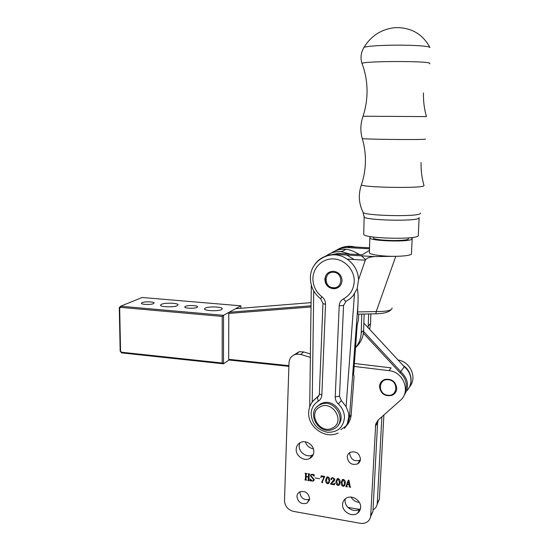 <?xml version="1.0" encoding="UTF-8"?>
<svg xmlns="http://www.w3.org/2000/svg" width="551" height="551" viewBox="0 0 551 551"><rect width="100%" height="100%" fill="white"/><g stroke="black" fill="none" stroke-linecap="round" stroke-linejoin="round"><path stroke-width="0.83" d="M345.284 498.841L345.084 500.287C344.409 507.471 354.431 513.415 359.913 509.028L360.471 508.58M342.577 504.351C341.895 511.603 352.02 517.623 357.551 513.201C359.424 511.796 360.444 509.882 360.609 507.457C361.298 500.329 351.517 494.309 345.932 498.366C343.865 499.778 342.743 501.775 342.577 504.351M349.83 452.543L349.706 453.507C350.822 459.555 354.259 461.779 360.017 460.181L360.395 459.947M347.22 457.116C348.349 463.226 351.82 465.478 357.627 463.873C359.376 462.826 360.326 461.256 360.485 459.169C359.424 453.163 356.015 450.87 350.264 452.295C348.397 453.328 347.378 454.94 347.22 457.116M299.951 491.802L299.875 492.573C300.908 498.276 304.131 500.515 309.531 499.289M296.927 496.492C298.112 502.478 301.48 504.675 307.031 503.097L309.586 498.669C308.457 492.759 305.137 490.521 299.627 491.967C297.953 492.952 297.051 494.461 296.927 496.492M299.82 442.88L299.179 445.766C298.683 452.268 306.79 458.005 312.369 455.043L313.285 454.527M296.204 449.223C295.701 455.794 303.89 461.593 309.524 458.611C312.155 457.254 313.588 455.03 313.801 451.944C314.311 445.497 306.425 439.712 300.805 442.377C297.96 443.707 296.424 445.986 296.204 449.223M379.494 386.403C380.534 393.648 384.653 396.644 391.837 395.391C394.798 394.103 396.438 391.844 396.748 388.607C395.832 381.574 391.864 378.516 384.846 379.432C381.609 380.645 379.825 382.973 379.494 386.403M343.404 479.398C344.919 480.197 345.553 481.457 345.305 483.179L344.065 486.134L343.094 486.319C341.558 485.514 340.911 484.239 341.159 482.497L342.426 479.57L343.404 479.398M330.669 483.682L334.023 479.618L332.783 477.951L331.922 478.075L331.674 479.673L330.965 479.039L331.578 477.931L332.949 477.696L334.794 479.659L333.782 481.36L331.151 483.682L333.527 484.074L334.739 483.151L334.423 484.79L330.648 484.164L330.669 483.682M321.109 475.857L324.732 476.45L322.576 481.223L322.411 482.821L321.722 482.146L324.112 476.911L321.536 476.656L320.999 477.524L321.109 475.857M312.217 480.927L313.058 480.837L313.629 479.625L310.365 475.665L311.15 474.473L312.362 474.335L314.063 474.611L314.139 476.229L312.286 474.604L311.453 474.673L310.929 475.678L314.194 479.721L313.409 481.064L310.399 480.899L310.144 478.895L312.217 480.927M310.358 357.351L300.722 354.465L296.231 354.19C291.83 355.278 289.42 358.136 289.006 362.765L284.495 500.535C284.874 506.217 287.897 509.84 293.559 511.404L360.32 523.292C363.102 523.739 365.527 523.195 367.6 521.659C369.501 520.137 370.541 518.112 370.713 515.584L375.692 424.146L377.958 420.268L400.329 400.398C411.087 391.789 403.484 371.76 389.006 370.651L354.073 366.408M309.579 474.253L309.18 474.501L308.966 479.983L309.51 480.658L307.727 480.369L308.312 479.88L308.415 477.138L306.156 476.767L306.053 479.508L306.597 480.176L304.813 479.887L305.399 479.391L305.605 473.915L305.061 473.24L306.845 473.529L306.26 474.025L306.17 476.491L308.422 476.856L308.519 474.39L307.975 473.715L309.765 474.012M319.663 478.702L315.213 477.972L319.663 478.702M327.852 476.863C329.346 477.655 329.98 478.909 329.739 480.624L328.486 483.585L327.563 483.744C326.047 482.945 325.407 481.677 325.641 479.949L326.922 477.008L327.852 476.863M338.204 478.55C339.705 479.349 340.339 480.603 340.098 482.325L338.858 485.286L337.894 485.459C336.365 484.653 335.724 483.379 335.965 481.643L337.24 478.716L338.204 478.55M349.148 486.946L349.1 484.673L347.295 484.377L346.834 485.83L347.282 486.919L345.828 486.678L348.26 480.293L348.921 480.203L350.181 486.747L350.773 487.215L349.148 486.946M389.006 370.651L391.12 367.882L354.3 363.446M370.575 516.755L372.944 511.362L377.587 422.837L378.165 420.069M310.399 353.949L303.718 351.951L299.269 351.683L293.924 354.947M309.008 478.957L308.312 479.88M309.111 476.216L308.415 477.138M306.094 478.482L305.399 479.391M306.005 473.392L305.605 473.915M309.125 475.94L308.422 476.856M308.918 473.867L308.519 474.39M314.091 478.998L313.629 479.625M311.329 474.762L310.365 475.665M314.18 479.859L313.705 479.962M310.943 480.176L310.399 480.899M313.547 480.176L314.187 479.432M322.576 482.235L322.142 482.848M322.604 480.899L321.722 482.146M322.652 480.63L324.518 476.415M324.477 476.408L324.112 476.911M322.473 476.078L322.108 476.581M321.846 476.229L320.765 477.442M329.47 482.242L328.685 482.476M326.536 478.867L325.641 479.949M326.543 478.667L326.819 477.07M328.651 482.518L329.746 480.438M328.981 480.493L327.838 477.145L327.404 477.221L326.406 480.073L327.576 483.468L328.052 483.385L329.705 479.453M333.927 480.141L334.726 479.046M334.609 478.757L334.023 479.618M331.778 479.191L331.426 479.701M331.805 477.827L330.965 479.039M334.753 480.004L333.782 481.36M334.657 480.073L333.327 481.133M332.363 482.008L331.206 483.599M331.688 482.896L330.648 484.164M339.843 483.895L339.017 484.177M336.826 480.809L335.965 481.643M336.833 480.355L337.102 478.798M339.023 484.15L340.105 481.829M339.326 482.194L338.19 478.833L337.735 478.915L336.737 481.767L337.908 485.176L338.404 485.087L340.057 481.106M345.057 484.728L344.217 485.032M342.006 481.794L342.013 481.202L341.159 482.497M342.013 481.202L342.267 479.673M344.237 484.963L345.312 482.538M344.533 483.055L343.397 479.68L342.936 479.769L341.93 482.621L343.108 486.037L343.61 485.941L345.263 481.932M349.975 485.693L349.458 486.512M349.623 483.854L349.1 484.673M347.089 485.025L346.427 486.058M348.569 480.651L348.7 480.238M349.086 484.384L348.363 480.968L347.378 484.109L349.086 484.384L349.575 483.613M348.928 480.238L348.439 481.002M348.845 480.217L348.363 480.968M351.083 497.112C352.984 500.287 355.732 502.044 359.328 502.381M305.316 441.861C306.687 445.745 309.366 448.066 313.361 448.81M409.634 386.712C417.479 377.91 410.474 361.683 398.104 360.051M377.118 504.406L379.37 499.22L383.889 414.986M308.801 500.618L309.145 500.673M347.963 507.388L359.397 509.365M359.693 509.42L360.237 509.517M373.027 509.875L374.239 509.096C376.092 507.609 377.098 505.639 377.27 503.18L381.877 416.77M406.693 390.804C413.835 384.219 411.996 371.023 403.105 365.444M406.631 390.969C409.31 388.207 410.757 384.853 410.963 380.906C411.018 375.286 408.794 370.554 404.289 366.718L363.846 323.113M205.213 308.105C208.381 306.287 221.984 306.707 222.315 308.643L221.674 309.524C218.685 311.377 204.779 310.964 204.511 309.028L205.213 308.105M185.294 306.384C187.684 305.096 197.368 305.371 197.589 306.728L197.058 307.396C194.758 308.698 184.916 308.429 184.73 307.065L185.294 306.384M161.36 304.31C164.804 302.602 177.773 302.94 178.069 304.744L177.264 305.688C173.985 307.424 160.72 307.107 160.486 305.288L161.36 304.31M142.11 302.651C144.686 301.438 153.936 301.652 154.135 302.926L153.481 303.629C150.981 304.855 141.579 304.648 141.414 303.367L142.11 302.651M363.57 331.454L400.791 371.643L404.289 366.718M405.274 391.334C407.664 384.247 405.873 378.007 399.902 372.628L400.791 371.643C408.518 379.212 409.593 387.146 404.021 395.446M311.074 302.637L235.628 308.691L240.863 305.819L142.165 297.492L120.676 306.211L223.534 315.324L235.628 308.691M311.019 306.976L228.768 313.429L229.133 312.252L311.033 305.784M288.889 366.339L229.037 360.017L223.492 363.812L121.626 352.888L120.173 351.194L119.278 307.651L120.676 306.211L120.579 307.375L119.677 308.312L120.552 351.139L121.495 352.234L222.198 363.013L222.218 316.432L120.579 307.375M240.849 308.271L240.863 305.819M399.902 372.628L363.378 333.19M229.037 360.017L228.679 359.321L228.768 313.429M228.679 359.321L288.91 365.664M222.218 316.432L223.534 315.324L223.492 363.812L222.198 363.013M119.677 308.312L119.278 307.651M120.552 351.139L120.173 351.194M121.495 352.234L121.626 352.888M355.485 347.681C359.073 343.445 360.988 338.452 361.222 332.694L361.766 314.084M355.67 347.467C360.643 342.998 363.295 337.288 363.632 330.345L364.121 314.036M368.158 327.755L368.66 313.939M369.659 329.381L370.554 323.609L370.857 313.898M365.582 259.631L361.484 255.836M359.693 254.617L356.029 252.723M342.736 251.098L340.291 251.628M419.118 218.065L418.243 235.973C414.566 239.843 364.638 238.411 363.736 234.464L363.75 233.81M429.973 47.544L429.566 47.207C427.225 45.816 407.898 44.824 389.771 45.23C376.106 45.561 367.524 46.256 364.025 47.31L363.488 48.206M358.57 279.688L365.285 260.182L347.199 259.128C354.259 264.211 358.054 271.064 358.57 279.688L357.193 288.69C358.047 291.004 358.295 296.376 357.943 304.793L357.613 311.928L376.223 311.556L395.776 256.318C404.303 256.146 409.524 255.444 411.439 254.218L412.169 238.976M347.199 259.128L343.955 257.179C328.768 249.507 309.979 261.615 310.406 278.083C310.53 286.554 313.946 293.456 320.654 298.8M343.59 298.814C350.229 295.088 353.776 289.289 354.231 281.403C354.568 270.066 344.898 259.48 333.782 258.929C322.679 258.212 312.975 267.517 312.913 278.668C313.023 286.031 315.998 292.037 321.825 296.679C324.257 298.614 325.496 301.115 325.538 304.18L321.832 395.046C321.646 397.767 320.448 399.826 318.237 401.218C313.691 404.097 311.315 408.319 311.095 413.87C311.99 423.884 317.424 430.021 327.397 432.287C337.467 432.487 343.156 427.652 344.465 417.768C344.444 412.437 342.391 407.83 338.307 403.959C336.206 401.968 335.18 399.599 335.228 396.844L339.209 305.777C339.45 302.637 340.911 300.316 343.59 298.814C344.678 300.674 345.532 301.487 346.173 301.259L350.16 298.642L353.005 295.846L357.193 288.69M319.091 395.253L312.217 401.913L311.095 403.718M357.943 304.793L349.499 417.011C348.776 421.391 347.102 425.193 344.478 428.416L347.24 423.891L348.79 416.9M373.323 237.564L373.316 237.998C373.984 240.615 405.805 241.558 408.415 239.01L408.649 237.867M371.174 236.737L370.238 237.116L369.797 237.977C370.561 241.118 408.911 242.254 411.934 239.189L412.182 238.445L410.853 237.66M369.445 252.31L369.432 252.895C370.141 254.741 383.489 256.525 395.776 256.318L374.556 256.587C369.597 256.904 366.511 258.102 365.285 260.182M324.835 279.453C325.345 285.053 328.348 288.159 333.844 288.779C338.762 288.338 341.503 285.611 342.047 280.597C341.606 275.19 338.755 272.07 333.472 271.25C328.293 271.505 325.414 274.24 324.835 279.453M358.791 314.146L358.308 320.468L357.227 324.629L353.515 375.135C353.935 375.052 354.093 375.878 353.99 377.614L351.173 414.848C350.801 419.173 349.176 422.851 346.297 425.875M392.092 307.975C392.119 310.392 386.83 311.584 376.223 311.556C376.092 313.23 375.81 313.98 375.389 313.801L358.233 314.16C357.778 314.332 357.571 313.588 357.613 311.928M369.528 248.797L347.936 247.633L349.582 246.724C345.994 246.249 342.357 246.986 338.679 248.942L337.673 249.534M332.783 252.578C337.157 249.059 342.205 247.406 347.936 247.633M340.787 429.67L346.242 425.93M314.084 265.554C316.171 262.228 318.926 259.604 322.349 257.682C326.44 255.512 330.841 254.41 335.552 254.376L337.529 253.37L362.331 254.762L369.494 250.319M348.79 416.68L348.501 412.871L346.097 406.604L341.331 400.536L339.492 396.279L343.548 305.419L346.069 301.314M358.625 254.555C354.844 251.552 350.615 249.81 345.938 249.327C340.47 248.873 335.525 250.147 331.103 253.171M354.107 259.535L346.724 255.003M336.985 253.667L332.687 254.534M325.889 256.084C330.517 252.689 335.759 251.228 341.62 251.717L349.844 254.059M387.677 395.212C397.85 396.934 398.772 380.679 388.517 379.77C378.344 378.144 377.511 394.268 387.677 395.212M333.093 287.698C342.805 289 343.514 272.821 333.734 272.325C324.029 271.12 323.403 287.167 333.093 287.698M338.645 287.236L333.327 288.552C325.359 288.187 322.094 276.223 328.919 272.339M332.749 427.831C345.759 421.405 332.081 399.475 319.814 407.072C307.031 413.587 320.462 435.194 332.749 427.831M319.373 405.061L321.536 404.117C335.745 398.717 347.736 422.176 334.126 428.747L332.935 429.312C318.76 435.841 305.488 412.086 319.373 405.061M338.066 425.207C347.102 416.219 334.54 398.414 322.487 403.07L320.331 404.014L317.018 406.81M375.362 426.171L377.587 422.837M370.713 515.584L372.944 511.362M300.722 354.465L303.718 351.951M312.513 477.393L312.142 477.889M377.27 503.18L379.37 499.22M361.222 332.694L363.632 330.345M368.295 325.806L370.554 323.609M423.464 92.871C423.251 100.991 424.249 108.898 426.453 116.598L363.047 116.233C365.554 108.554 366.883 100.675 367.042 92.575C367.186 82.554 365.527 72.89 362.069 63.579L362.11 63.696M429.663 63.861L429.814 63.158C425.42 60.72 359.803 61.175 362.069 63.579C360.216 58.013 360.871 52.586 364.025 47.31C371.278 35.636 381.629 29.086 395.088 27.646C410.901 27.226 422.521 33.838 429.952 47.489M425.386 138.969L425.269 139.183C421.15 139.954 361.711 139.32 362.248 138.521L362.234 138.459M421.067 162.517C420.868 170.355 421.839 178.007 423.988 185.46L423.623 185.976C419.731 188.476 363.371 187.464 361.387 184.902L361.601 184.248M420.537 213.065L420.165 213.719C416.287 217.053 362.985 215.661 363.047 212.28L363.033 212.245M419.139 217.5L418.85 218.272C415.178 221.571 365.065 220.304 364.149 216.936L364.142 216.405M319.346 393.772L322.976 303.498L325.531 304.393M318.237 401.218L317.314 397.285M349.499 417.011L351.173 414.848M346.097 406.604L354.472 293.931M313.733 290.928L312.217 401.913M335.704 254.376L374.68 256.587M369.556 247.798L349.582 246.724M338.169 433.065C325.297 439.395 307.947 427.197 308.656 412.844C308.891 406.156 311.749 401.004 317.231 397.395C318.299 397.016 319.001 395.88 319.332 393.986L321.832 395.046M338.307 403.959L341.331 400.536M335.228 396.844L339.492 396.279M322.976 303.498L320.703 298.835L321.825 296.679M339.209 305.777L343.548 305.419M357.551 513.201L359.913 509.028M357.627 463.873L360.017 460.181M307.031 503.097L309.462 499.688M309.524 458.611L312.369 455.043M296.231 354.19L299.269 351.683M308.298 479.983L309.001 479.039M305.385 479.501L306.094 478.578M311.453 474.673L311.735 474.308M313.409 481.064L314.153 480.052M310.599 480.796L311.005 480.252M321.536 476.656L322.011 476.002M328.486 483.585L329.381 482.297M327.404 477.221L327.673 476.842M331.922 478.075L332.17 477.71M338.858 485.286L339.712 483.985M337.735 478.915L337.997 478.53M344.065 486.134L344.912 484.832M342.936 479.769L343.19 479.377M346.421 486.099L347.075 485.073M349.492 486.802L350.023 485.948M363.736 234.464L364.149 216.936L363.047 212.28C358.749 203.505 358.198 194.379 361.387 184.902C363.901 177.422 365.244 169.729 365.416 161.815C365.561 153.894 364.507 146.132 362.248 138.521C360.161 131.11 360.43 123.679 363.054 116.213M343.115 247.158C347.089 246.015 351.125 245.973 355.209 247.027M373.337 237.047L373.316 237.998M369.432 252.895L369.797 237.977M391.086 309.655C390.184 310.42 388.324 313.478 375.665 313.801M374.556 256.587L335.552 254.376M309.703 406.776L311.308 285.067M345.938 249.327L341.62 251.717M322.487 403.07L321.536 404.117"/></g></svg>
